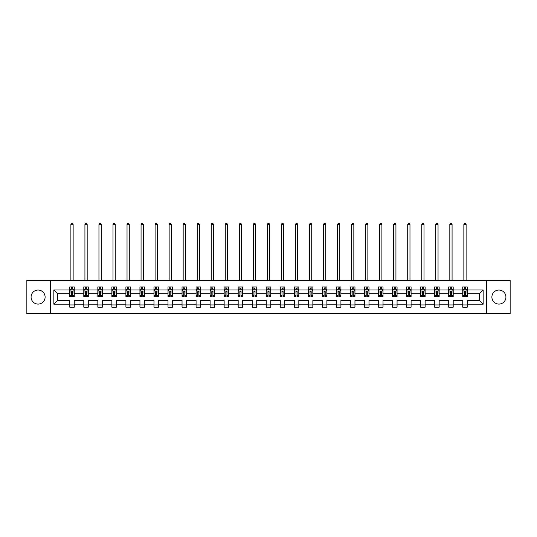 <?xml version="1.0" encoding="UTF-8"?>
<svg xmlns="http://www.w3.org/2000/svg" width="537" height="537" viewBox="0 0 537 537"><rect width="100%" height="100%" fill="white"/><g stroke="black" fill="none" stroke-linecap="round" stroke-linejoin="round"><path stroke-width="0.81" d="M498.907 290.047A7.015 7.015 0 0 0 491.885 297.062A7.015 7.015 0 0 0 498.907 304.083A7.015 7.015 0 0 0 505.921 297.062A7.015 7.015 0 0 0 498.907 290.047M38.093 290.047A7.015 7.015 0 0 0 31.079 297.062A7.015 7.015 0 0 0 38.093 304.083A7.015 7.015 0 0 0 45.115 297.062A7.015 7.015 0 0 0 38.093 290.047M486.623 313.709L510.15 313.709L510.15 280.421L486.623 280.421L486.623 313.709L50.377 313.709L50.377 280.421L26.85 280.421L26.85 313.709L50.377 313.709M467.237 304.17L467.237 300.391L479.38 300.391L483.159 304.17L467.237 304.17L467.237 307.184L462.74 307.184L462.74 304.17L453.201 304.17L453.201 307.184L448.704 307.184L448.704 304.17L439.165 304.17L439.165 307.184L434.668 307.184L434.668 304.17L425.129 304.17L425.129 307.184L420.632 307.184L420.632 304.17L411.094 304.17L411.094 307.184L406.596 307.184L406.596 304.17L397.065 304.17L397.065 307.184L392.567 307.184L392.567 304.17L383.029 304.17L383.029 307.184L378.531 307.184L378.531 304.17L368.993 304.17L368.993 307.184L364.495 307.184L364.495 304.17L354.957 304.17L354.957 307.184L350.46 307.184L350.46 304.17L340.921 304.17L340.921 307.184L336.424 307.184L336.424 304.17L326.885 304.17L326.885 307.184L322.388 307.184L322.388 304.17L312.856 304.17L312.856 307.184L308.352 307.184L308.352 304.17L298.82 304.17L298.82 307.184L294.323 307.184L294.323 304.17L284.785 304.17L284.785 307.184L280.287 307.184L280.287 304.17L270.749 304.17L270.749 307.184L266.251 307.184L266.251 304.17L256.713 304.17L256.713 307.184L252.215 307.184L252.215 304.17L242.677 304.17L242.677 307.184L238.18 307.184L238.18 304.17L228.648 304.17L228.648 307.184L224.144 307.184L224.144 304.17L214.612 304.17L214.612 307.184L210.115 307.184L210.115 304.17L200.576 304.17L200.576 307.184L196.079 307.184L196.079 304.17L186.54 304.17L186.54 307.184L182.043 307.184L182.043 304.17L172.505 304.17L172.505 307.184L168.007 307.184L168.007 304.17L158.469 304.17L158.469 307.184L153.971 307.184L153.971 304.17L144.433 304.17L144.433 307.184L139.935 307.184L139.935 304.17L130.404 304.17L130.404 307.184L125.906 307.184L125.906 304.17L116.368 304.17L116.368 307.184L111.871 307.184L111.871 304.17L102.332 304.17L102.332 307.184L97.835 307.184L97.835 304.17L88.296 304.17L88.296 307.184L83.799 307.184L83.799 304.17L74.26 304.17L74.26 307.184L69.763 307.184L69.763 304.17L53.841 304.17L53.841 289.96L69.763 289.96L69.763 286.946L74.26 286.946L74.26 289.96L83.799 289.96L83.799 286.946L88.296 286.946L88.296 289.96L97.835 289.96L97.835 286.946L102.332 286.946L102.332 289.96L111.871 289.96L111.871 286.946L116.368 286.946L116.368 289.96L125.906 289.96L125.906 286.946L130.404 286.946L130.404 289.96L139.935 289.96L139.935 286.946L144.433 286.946L144.433 289.96L153.971 289.96L153.971 286.946L158.469 286.946L158.469 289.96L168.007 289.96L168.007 286.946L172.505 286.946L172.505 289.96L182.043 289.96L182.043 286.946L186.54 286.946L186.54 289.96L196.079 289.96L196.079 286.946L200.576 286.946L200.576 289.96L210.115 289.96L210.115 286.946L214.612 286.946L214.612 289.96L224.144 289.96L224.144 286.946L228.648 286.946L228.648 289.96L238.18 289.96L238.18 286.946L242.677 286.946L242.677 289.96L252.215 289.96L252.215 286.946L256.713 286.946L256.713 289.96L266.251 289.96L266.251 286.946L270.749 286.946L270.749 289.96L280.287 289.96L280.287 286.946L284.785 286.946L284.785 289.96L294.323 289.96L294.323 286.946L298.82 286.946L298.82 289.96L308.352 289.96L308.352 286.946L312.856 286.946L312.856 289.96L322.388 289.96L322.388 286.946L326.885 286.946L326.885 289.96L336.424 289.96L336.424 286.946L340.921 286.946L340.921 289.96L350.46 289.96L350.46 286.946L354.957 286.946L354.957 289.96L364.495 289.96L364.495 286.946L368.993 286.946L368.993 289.96L378.531 289.96L378.531 286.946L383.029 286.946L383.029 289.96L392.567 289.96L392.567 286.946L397.065 286.946L397.065 289.96L406.596 289.96L406.596 286.946L411.094 286.946L411.094 289.96L420.632 289.96L420.632 286.946L425.129 286.946L425.129 289.96L434.668 289.96L434.668 286.946L439.165 286.946L439.165 289.96L448.704 289.96L448.704 286.946L453.201 286.946L453.201 289.96L462.74 289.96L462.74 286.946L467.237 286.946L467.237 289.96L483.159 289.96L483.159 304.17M486.623 280.421L50.377 280.421M462.74 289.96L462.74 293.732L453.201 293.732L453.201 289.96M453.201 304.17L453.201 300.391L462.74 300.391L462.74 304.17M448.704 289.96L448.704 293.732L439.165 293.732L439.165 289.96M439.165 304.17L439.165 300.391L448.704 300.391L448.704 304.17M434.668 289.96L434.668 293.732L425.129 293.732L425.129 289.96M425.129 304.17L425.129 300.391L434.668 300.391L434.668 304.17M420.632 289.96L420.632 293.732L411.094 293.732L411.094 289.96M411.094 304.17L411.094 300.391L420.632 300.391L420.632 304.17M406.596 289.96L406.596 293.732L397.065 293.732L397.065 289.96M397.065 304.17L397.065 300.391L406.596 300.391L406.596 304.17M392.567 289.96L392.567 293.732L383.029 293.732L383.029 289.96M383.029 304.17L383.029 300.391L392.567 300.391L392.567 304.17M378.531 289.96L378.531 293.732L368.993 293.732L368.993 289.96M368.993 304.17L368.993 300.391L378.531 300.391L378.531 304.17M364.495 289.96L364.495 293.732L354.957 293.732L354.957 289.96M354.957 304.17L354.957 300.391L364.495 300.391L364.495 304.17M350.46 289.96L350.46 293.732L340.921 293.732L340.921 289.96M340.921 304.17L340.921 300.391L350.46 300.391L350.46 304.17M336.424 289.96L336.424 293.732L326.885 293.732L326.885 289.96M326.885 304.17L326.885 300.391L336.424 300.391L336.424 304.17M322.388 289.96L322.388 293.732L312.856 293.732L312.856 289.96M312.856 304.17L312.856 300.391L322.388 300.391L322.388 304.17M308.352 289.96L308.352 293.732L298.82 293.732L298.82 289.96M298.82 304.17L298.82 300.391L308.352 300.391L308.352 304.17M294.323 289.96L294.323 293.732L284.785 293.732L284.785 289.96M284.785 304.17L284.785 300.391L294.323 300.391L294.323 304.17M280.287 289.96L280.287 293.732L270.749 293.732L270.749 289.96M270.749 304.17L270.749 300.391L280.287 300.391L280.287 304.17M266.251 289.96L266.251 293.732L256.713 293.732L256.713 289.96M256.713 304.17L256.713 300.391L266.251 300.391L266.251 304.17M252.215 289.96L252.215 293.732L242.677 293.732L242.677 289.96M242.677 304.17L242.677 300.391L252.215 300.391L252.215 304.17M238.18 289.96L238.18 293.732L228.648 293.732L228.648 289.96M228.648 304.17L228.648 300.391L238.18 300.391L238.18 304.17M224.144 289.96L224.144 293.732L214.612 293.732L214.612 289.96M214.612 304.17L214.612 300.391L224.144 300.391L224.144 304.17M210.115 289.96L210.115 293.732L200.576 293.732L200.576 289.96M200.576 304.17L200.576 300.391L210.115 300.391L210.115 304.17M196.079 289.96L196.079 293.732L186.54 293.732L186.54 289.96M186.54 304.17L186.54 300.391L196.079 300.391L196.079 304.17M182.043 289.96L182.043 293.732L172.505 293.732L172.505 289.96M172.505 304.17L172.505 300.391L182.043 300.391L182.043 304.17M168.007 289.96L168.007 293.732L158.469 293.732L158.469 289.96M158.469 304.17L158.469 300.391L168.007 300.391L168.007 304.17M153.971 289.96L153.971 293.732L144.433 293.732L144.433 289.96M144.433 304.17L144.433 300.391L153.971 300.391L153.971 304.17M139.935 289.96L139.935 293.732L130.404 293.732L130.404 289.96M130.404 304.17L130.404 300.391L139.935 300.391L139.935 304.17M125.906 289.96L125.906 293.732L116.368 293.732L116.368 289.96M116.368 304.17L116.368 300.391L125.906 300.391L125.906 304.17M111.871 289.96L111.871 293.732L102.332 293.732L102.332 289.96M102.332 304.17L102.332 300.391L111.871 300.391L111.871 304.17M97.835 289.96L97.835 293.732L88.296 293.732L88.296 289.96M88.296 304.17L88.296 300.391L97.835 300.391L97.835 304.17M83.799 289.96L83.799 293.732L74.26 293.732L74.26 289.96M74.26 304.17L74.26 300.391L83.799 300.391L83.799 304.17M69.763 289.96L69.763 293.732L57.62 293.732L57.62 300.391L69.763 300.391L69.763 304.17M53.841 289.96L57.62 293.732M479.38 300.391L479.38 293.732L467.237 293.732L467.237 289.96M464.445 289.195L465.525 289.195M450.415 289.195L451.489 289.195M436.38 289.195L437.46 289.195M422.344 289.195L423.424 289.195M408.308 289.195L409.389 289.195M394.272 289.195L395.353 289.195M380.236 289.195L381.317 289.195M366.2 289.195L367.281 289.195M352.171 289.195L353.245 289.195M338.135 289.195L339.216 289.195M324.1 289.195L325.18 289.195M310.064 289.195L311.145 289.195M296.028 289.195L297.109 289.195M281.992 289.195L283.073 289.195M267.963 289.195L269.037 289.195M253.927 289.195L255.008 289.195M239.891 289.195L240.972 289.195M225.855 289.195L226.936 289.195M211.82 289.195L212.9 289.195M197.784 289.195L198.865 289.195M183.755 289.195L184.829 289.195M169.719 289.195L170.8 289.195M155.683 289.195L156.764 289.195M141.647 289.195L142.728 289.195M127.611 289.195L128.692 289.195M113.575 289.195L114.656 289.195M99.54 289.195L100.62 289.195M85.511 289.195L86.585 289.195M71.475 289.195L72.555 289.195M69.763 304.935L74.26 304.935M83.799 304.935L88.296 304.935M97.835 304.935L102.332 304.935M111.871 304.935L116.368 304.935M125.906 304.935L130.404 304.935M139.935 304.935L144.433 304.935M153.971 304.935L158.469 304.935M168.007 304.935L172.505 304.935M182.043 304.935L186.54 304.935M196.079 304.935L200.576 304.935M210.115 304.935L214.612 304.935M224.144 304.935L228.648 304.935M238.18 304.935L242.677 304.935M252.215 304.935L256.713 304.935M266.251 304.935L270.749 304.935M280.287 304.935L284.785 304.935M294.323 304.935L298.82 304.935M308.352 304.935L312.856 304.935M322.388 304.935L326.885 304.935M336.424 304.935L340.921 304.935M350.46 304.935L354.957 304.935M364.495 304.935L368.993 304.935M378.531 304.935L383.029 304.935M392.567 304.935L397.065 304.935M406.596 304.935L411.094 304.935M420.632 304.935L425.129 304.935M434.668 304.935L439.165 304.935M448.704 304.935L453.201 304.935M462.74 304.935L467.237 304.935M57.62 300.391L53.841 304.17M483.159 289.96L479.38 293.732M72.555 288.114L71.475 288.114M70.609 289.342L69.763 289.342L69.763 286.946L71.475 286.946L71.475 289.235M69.763 295.397L69.763 296.525L71.475 296.525L71.475 295.397L69.763 295.397L69.763 293.732M74.26 293.732L74.26 296.525L72.555 296.525L72.555 291.712L71.475 291.712L71.475 295.397M73.415 289.342L74.26 289.342L74.26 286.946L72.555 286.946L72.555 289.235M74.26 291.034L73.361 289.235L70.662 289.235L69.763 291.034M73.139 280.421L73.139 224.459L70.891 224.459L70.891 280.421M70.891 224.459L71.562 223.291L72.461 223.291L73.139 224.459M86.585 288.114L85.511 288.114M84.645 289.342L83.799 289.342L83.799 286.946L85.511 286.946L85.511 289.235M83.799 295.397L83.799 296.525L85.511 296.525L85.511 295.397L83.799 295.397L83.799 293.732M88.296 293.732L88.296 296.525L86.585 296.525L86.585 291.712L85.511 291.712L85.511 295.397M87.45 289.342L88.296 289.342L88.296 286.946L86.585 286.946L86.585 289.235M88.296 291.034L87.397 289.235L84.698 289.235L83.799 291.034M87.175 280.421L87.175 224.459L84.927 224.459L84.927 280.421M84.927 224.459L85.598 223.291L86.497 223.291L87.175 224.459M100.62 288.114L99.54 288.114M98.68 289.342L97.835 289.342L97.835 286.946L99.54 286.946L99.54 289.235M97.835 295.397L97.835 296.525L99.54 296.525L99.54 295.397L97.835 295.397L97.835 293.732M102.332 293.732L102.332 296.525L100.62 296.525L100.62 291.712L99.54 291.712L99.54 295.397M101.486 289.342L102.332 289.342L102.332 286.946L100.62 286.946L100.62 289.235M102.332 291.034L101.433 289.235L98.734 289.235L97.835 291.034M101.204 280.421L101.204 224.459L98.956 224.459L98.956 280.421M98.956 224.459L99.634 223.291L100.533 223.291L101.204 224.459M114.656 288.114L113.575 288.114M112.716 289.342L111.871 289.342L111.871 286.946L113.575 286.946L113.575 289.235M111.871 295.397L111.871 296.525L113.575 296.525L113.575 295.397L111.871 295.397L111.871 293.732M116.368 293.732L116.368 296.525L114.656 296.525L114.656 291.712L113.575 291.712L113.575 295.397M115.522 289.342L116.368 289.342L116.368 286.946L114.656 286.946L114.656 289.235M116.368 291.034L115.468 289.235L112.77 289.235L111.871 291.034M115.24 280.421L115.24 224.459L112.992 224.459L112.992 280.421M112.992 224.459L113.669 223.291L114.569 223.291L115.24 224.459M128.692 288.114L127.611 288.114M126.752 289.342L125.906 289.342L125.906 286.946L127.611 286.946L127.611 289.235M125.906 295.397L125.906 296.525L127.611 296.525L127.611 295.397L125.906 295.397L125.906 293.732M130.404 293.732L130.404 296.525L128.692 296.525L128.692 291.712L127.611 291.712L127.611 295.397M129.558 289.342L130.404 289.342L130.404 286.946L128.692 286.946L128.692 289.235M130.404 291.034L129.504 289.235L126.806 289.235L125.906 291.034M129.276 280.421L129.276 224.459L127.027 224.459L127.027 280.421M127.027 224.459L127.705 223.291L128.605 223.291L129.276 224.459M142.728 288.114L141.647 288.114M140.781 289.342L139.935 289.342L139.935 286.946L141.647 286.946L141.647 289.235M139.935 295.397L139.935 296.525L141.647 296.525L141.647 295.397L139.935 295.397L139.935 293.732M144.433 293.732L144.433 296.525L142.728 296.525L142.728 291.712L141.647 291.712L141.647 295.397M143.594 289.342L144.433 289.342L144.433 286.946L142.728 286.946L142.728 289.235M144.433 291.034L143.533 289.235L140.835 289.235L139.935 291.034M143.312 280.421L143.312 224.459L141.063 224.459L141.063 280.421M141.063 224.459L141.734 223.291L142.634 223.291L143.312 224.459M156.764 288.114L155.683 288.114M154.817 289.342L153.971 289.342L153.971 286.946L155.683 286.946L155.683 289.235M153.971 295.397L153.971 296.525L155.683 296.525L155.683 295.397L153.971 295.397L153.971 293.732M158.469 293.732L158.469 296.525L156.764 296.525L156.764 291.712L155.683 291.712L155.683 295.397M157.623 289.342L158.469 289.342L158.469 286.946L156.764 286.946L156.764 289.235M158.469 291.034L157.569 289.235L154.871 289.235L153.971 291.034M157.348 280.421L157.348 224.459L155.099 224.459L155.099 280.421M155.099 224.459L155.77 223.291L156.67 223.291L157.348 224.459M170.8 288.114L169.719 288.114M168.853 289.342L168.007 289.342L168.007 286.946L169.719 286.946L169.719 289.235M168.007 295.397L168.007 296.525L169.719 296.525L169.719 295.397L168.007 295.397L168.007 293.732M172.505 293.732L172.505 296.525L170.8 296.525L170.8 291.712L169.719 291.712L169.719 295.397M171.659 289.342L172.505 289.342L172.505 286.946L170.8 286.946L170.8 289.235M172.505 291.034L171.605 289.235L168.907 289.235L168.007 291.034M171.384 280.421L171.384 224.459L169.135 224.459L169.135 280.421M169.135 224.459L169.806 223.291L170.706 223.291L171.384 224.459M184.829 288.114L183.755 288.114M182.889 289.342L182.043 289.342L182.043 286.946L183.755 286.946L183.755 289.235M182.043 295.397L182.043 296.525L183.755 296.525L183.755 295.397L182.043 295.397L182.043 293.732M186.54 293.732L186.54 296.525L184.829 296.525L184.829 291.712L183.755 291.712L183.755 295.397M185.695 289.342L186.54 289.342L186.54 286.946L184.829 286.946L184.829 289.235M186.54 291.034L185.641 289.235L182.942 289.235L182.043 291.034M185.413 280.421L185.413 224.459L183.164 224.459L183.164 280.421M183.164 224.459L183.842 223.291L184.741 223.291L185.413 224.459M198.865 288.114L197.784 288.114M196.925 289.342L196.079 289.342L196.079 286.946L197.784 286.946L197.784 289.235M196.079 295.397L196.079 296.525L197.784 296.525L197.784 295.397L196.079 295.397L196.079 293.732M200.576 293.732L200.576 296.525L198.865 296.525L198.865 291.712L197.784 291.712L197.784 295.397M199.73 289.342L200.576 289.342L200.576 286.946L198.865 286.946L198.865 289.235M200.576 291.034L199.677 289.235L196.978 289.235L196.079 291.034M199.449 280.421L199.449 224.459L197.2 224.459L197.2 280.421M197.2 224.459L197.878 223.291L198.777 223.291L199.449 224.459M212.9 288.114L211.82 288.114M210.96 289.342L210.115 289.342L210.115 286.946L211.82 286.946L211.82 289.235M210.115 295.397L210.115 296.525L211.82 296.525L211.82 295.397L210.115 295.397L210.115 293.732M214.612 293.732L214.612 296.525L212.9 296.525L212.9 291.712L211.82 291.712L211.82 295.397M213.766 289.342L214.612 289.342L214.612 286.946L212.9 286.946L212.9 289.235M214.612 291.034L213.713 289.235L211.014 289.235L210.115 291.034M213.484 280.421L213.484 224.459L211.236 224.459L211.236 280.421M211.236 224.459L211.914 223.291L212.813 223.291L213.484 224.459M226.936 288.114L225.855 288.114M224.99 289.342L224.144 289.342L224.144 286.946L225.855 286.946L225.855 289.235M224.144 295.397L224.144 296.525L225.855 296.525L225.855 295.397L224.144 295.397L224.144 293.732M228.648 293.732L228.648 296.525L226.936 296.525L226.936 291.712L225.855 291.712L225.855 295.397M227.802 289.342L228.648 289.342L228.648 286.946L226.936 286.946L226.936 289.235M228.648 291.034L227.748 289.235L225.043 289.235L224.144 291.034M227.52 280.421L227.52 224.459L225.272 224.459L225.272 280.421M225.272 224.459L225.943 223.291L226.842 223.291L227.52 224.459M240.972 288.114L239.891 288.114M239.025 289.342L238.18 289.342L238.18 286.946L239.891 286.946L239.891 289.235M238.18 295.397L238.18 296.525L239.891 296.525L239.891 295.397L238.18 295.397L238.18 293.732M242.677 293.732L242.677 296.525L240.972 296.525L240.972 291.712L239.891 291.712L239.891 295.397M241.831 289.342L242.677 289.342L242.677 286.946L240.972 286.946L240.972 289.235M242.677 291.034L241.778 289.235L239.079 289.235L238.18 291.034M241.556 280.421L241.556 224.459L239.307 224.459L239.307 280.421M239.307 224.459L239.979 223.291L240.878 223.291L241.556 224.459M255.008 288.114L253.927 288.114M253.061 289.342L252.215 289.342L252.215 286.946L253.927 286.946L253.927 289.235M252.215 295.397L252.215 296.525L253.927 296.525L253.927 295.397L252.215 295.397L252.215 293.732M256.713 293.732L256.713 296.525L255.008 296.525L255.008 291.712L253.927 291.712L253.927 295.397M255.867 289.342L256.713 289.342L256.713 286.946L255.008 286.946L255.008 289.235M256.713 291.034L255.813 289.235L253.115 289.235L252.215 291.034M255.592 280.421L255.592 224.459L253.343 224.459L253.343 280.421M253.343 224.459L254.014 223.291L254.914 223.291L255.592 224.459M269.037 288.114L267.963 288.114M267.097 289.342L266.251 289.342L266.251 286.946L267.963 286.946L267.963 289.235M266.251 295.397L266.251 296.525L267.963 296.525L267.963 295.397L266.251 295.397L266.251 293.732M270.749 293.732L270.749 296.525L269.037 296.525L269.037 291.712L267.963 291.712L267.963 295.397M269.903 289.342L270.749 289.342L270.749 286.946L269.037 286.946L269.037 289.235M270.749 291.034L269.849 289.235L267.151 289.235L266.251 291.034M269.628 280.421L269.628 224.459L267.372 224.459L267.372 280.421M267.372 224.459L268.05 223.291L268.95 223.291L269.628 224.459M283.073 288.114L281.992 288.114M281.133 289.342L280.287 289.342L280.287 286.946L281.992 286.946L281.992 289.235M280.287 295.397L280.287 296.525L281.992 296.525L281.992 295.397L280.287 295.397L280.287 293.732M284.785 293.732L284.785 296.525L283.073 296.525L283.073 291.712L281.992 291.712L281.992 295.397M283.939 289.342L284.785 289.342L284.785 286.946L283.073 286.946L283.073 289.235M284.785 291.034L283.885 289.235L281.187 289.235L280.287 291.034M283.657 280.421L283.657 224.459L281.408 224.459L281.408 280.421M281.408 224.459L282.086 223.291L282.986 223.291L283.657 224.459M297.109 288.114L296.028 288.114M295.169 289.342L294.323 289.342L294.323 286.946L296.028 286.946L296.028 289.235M294.323 295.397L294.323 296.525L296.028 296.525L296.028 295.397L294.323 295.397L294.323 293.732M298.82 293.732L298.82 296.525L297.109 296.525L297.109 291.712L296.028 291.712L296.028 295.397M297.975 289.342L298.82 289.342L298.82 286.946L297.109 286.946L297.109 289.235M298.82 291.034L297.921 289.235L295.222 289.235L294.323 291.034M297.693 280.421L297.693 224.459L295.444 224.459L295.444 280.421M295.444 224.459L296.122 223.291L297.021 223.291L297.693 224.459M311.145 288.114L310.064 288.114M309.198 289.342L308.352 289.342L308.352 286.946L310.064 286.946L310.064 289.235M308.352 295.397L308.352 296.525L310.064 296.525L310.064 295.397L308.352 295.397L308.352 293.732M312.856 293.732L312.856 296.525L311.145 296.525L311.145 291.712L310.064 291.712L310.064 295.397M312.01 289.342L312.856 289.342L312.856 286.946L311.145 286.946L311.145 289.235M312.856 291.034L311.957 289.235L309.252 289.235L308.352 291.034M311.728 280.421L311.728 224.459L309.48 224.459L309.48 280.421M309.48 224.459L310.158 223.291L311.057 223.291L311.728 224.459M325.18 288.114L324.1 288.114M323.234 289.342L322.388 289.342L322.388 286.946L324.1 286.946L324.1 289.235M322.388 295.397L322.388 296.525L324.1 296.525L324.1 295.397L322.388 295.397L322.388 293.732M326.885 293.732L326.885 296.525L325.18 296.525L325.18 291.712L324.1 291.712L324.1 295.397M326.04 289.342L326.885 289.342L326.885 286.946L325.18 286.946L325.18 289.235M326.885 291.034L325.986 289.235L323.287 289.235L322.388 291.034M325.764 280.421L325.764 224.459L323.516 224.459L323.516 280.421M323.516 224.459L324.187 223.291L325.086 223.291L325.764 224.459M339.216 288.114L338.135 288.114M337.27 289.342L336.424 289.342L336.424 286.946L338.135 286.946L338.135 289.235M336.424 295.397L336.424 296.525L338.135 296.525L338.135 295.397L336.424 295.397L336.424 293.732M340.921 293.732L340.921 296.525L339.216 296.525L339.216 291.712L338.135 291.712L338.135 295.397M340.075 289.342L340.921 289.342L340.921 286.946L339.216 286.946L339.216 289.235M340.921 291.034L340.022 289.235L337.323 289.235L336.424 291.034M339.8 280.421L339.8 224.459L337.551 224.459L337.551 280.421M337.551 224.459L338.223 223.291L339.122 223.291L339.8 224.459M353.245 288.114L352.171 288.114M351.305 289.342L350.46 289.342L350.46 286.946L352.171 286.946L352.171 289.235M350.46 295.397L350.46 296.525L352.171 296.525L352.171 295.397L350.46 295.397L350.46 293.732M354.957 293.732L354.957 296.525L353.245 296.525L353.245 291.712L352.171 291.712L352.171 295.397M354.111 289.342L354.957 289.342L354.957 286.946L353.245 286.946L353.245 289.235M354.957 291.034L354.058 289.235L351.359 289.235L350.46 291.034M353.836 280.421L353.836 224.459L351.587 224.459L351.587 280.421M351.587 224.459L352.259 223.291L353.158 223.291L353.836 224.459M367.281 288.114L366.2 288.114M365.341 289.342L364.495 289.342L364.495 286.946L366.2 286.946L366.2 289.235M364.495 295.397L364.495 296.525L366.2 296.525L366.2 295.397L364.495 295.397L364.495 293.732M368.993 293.732L368.993 296.525L367.281 296.525L367.281 291.712L366.2 291.712L366.2 295.397M368.147 289.342L368.993 289.342L368.993 286.946L367.281 286.946L367.281 289.235M368.993 291.034L368.093 289.235L365.395 289.235L364.495 291.034M367.865 280.421L367.865 224.459L365.616 224.459L365.616 280.421M365.616 224.459L366.294 223.291L367.194 223.291L367.865 224.459M381.317 288.114L380.236 288.114M379.377 289.342L378.531 289.342L378.531 286.946L380.236 286.946L380.236 289.235M378.531 295.397L378.531 296.525L380.236 296.525L380.236 295.397L378.531 295.397L378.531 293.732M383.029 293.732L383.029 296.525L381.317 296.525L381.317 291.712L380.236 291.712L380.236 295.397M382.183 289.342L383.029 289.342L383.029 286.946L381.317 286.946L381.317 289.235M383.029 291.034L382.129 289.235L379.431 289.235L378.531 291.034M381.901 280.421L381.901 224.459L379.652 224.459L379.652 280.421M379.652 224.459L380.33 223.291L381.23 223.291L381.901 224.459M395.353 288.114L394.272 288.114M393.406 289.342L392.567 289.342L392.567 286.946L394.272 286.946L394.272 289.235M392.567 295.397L392.567 296.525L394.272 296.525L394.272 295.397L392.567 295.397L392.567 293.732M397.065 293.732L397.065 296.525L395.353 296.525L395.353 291.712L394.272 291.712L394.272 295.397M396.219 289.342L397.065 289.342L397.065 286.946L395.353 286.946L395.353 289.235M397.065 291.034L396.165 289.235L393.467 289.235L392.567 291.034M395.937 280.421L395.937 224.459L393.688 224.459L393.688 280.421M393.688 224.459L394.366 223.291L395.266 223.291L395.937 224.459M409.389 288.114L408.308 288.114M407.442 289.342L406.596 289.342L406.596 286.946L408.308 286.946L408.308 289.235M406.596 295.397L406.596 296.525L408.308 296.525L408.308 295.397L406.596 295.397L406.596 293.732M411.094 293.732L411.094 296.525L409.389 296.525L409.389 291.712L408.308 291.712L408.308 295.397M410.248 289.342L411.094 289.342L411.094 286.946L409.389 286.946L409.389 289.235M411.094 291.034L410.194 289.235L407.496 289.235L406.596 291.034M409.973 280.421L409.973 224.459L407.724 224.459L407.724 280.421M407.724 224.459L408.395 223.291L409.295 223.291L409.973 224.459M423.424 288.114L422.344 288.114M421.478 289.342L420.632 289.342L420.632 286.946L422.344 286.946L422.344 289.235M420.632 295.397L420.632 296.525L422.344 296.525L422.344 295.397L420.632 295.397L420.632 293.732M425.129 293.732L425.129 296.525L423.424 296.525L423.424 291.712L422.344 291.712L422.344 295.397M424.284 289.342L425.129 289.342L425.129 286.946L423.424 286.946L423.424 289.235M425.129 291.034L424.23 289.235L421.532 289.235L420.632 291.034M424.008 280.421L424.008 224.459L421.76 224.459L421.76 280.421M421.76 224.459L422.431 223.291L423.331 223.291L424.008 224.459M437.46 288.114L436.38 288.114M435.514 289.342L434.668 289.342L434.668 286.946L436.38 286.946L436.38 289.235M434.668 295.397L434.668 296.525L436.38 296.525L436.38 295.397L434.668 295.397L434.668 293.732M439.165 293.732L439.165 296.525L437.46 296.525L437.46 291.712L436.38 291.712L436.38 295.397M438.32 289.342L439.165 289.342L439.165 286.946L437.46 286.946L437.46 289.235M439.165 291.034L438.266 289.235L435.567 289.235L434.668 291.034M438.044 280.421L438.044 224.459L435.796 224.459L435.796 280.421M435.796 224.459L436.467 223.291L437.366 223.291L438.044 224.459M451.489 288.114L450.415 288.114M449.55 289.342L448.704 289.342L448.704 286.946L450.415 286.946L450.415 289.235M448.704 295.397L448.704 296.525L450.415 296.525L450.415 295.397L448.704 295.397L448.704 293.732M453.201 293.732L453.201 296.525L451.489 296.525L451.489 291.712L450.415 291.712L450.415 295.397M452.355 289.342L453.201 289.342L453.201 286.946L451.489 286.946L451.489 289.235M453.201 291.034L452.302 289.235L449.603 289.235L448.704 291.034M452.073 280.421L452.073 224.459L449.825 224.459L449.825 280.421M449.825 224.459L450.503 223.291L451.402 223.291L452.073 224.459M465.525 288.114L464.445 288.114M463.585 289.342L462.74 289.342L462.74 286.946L464.445 286.946L464.445 289.235M462.74 295.397L462.74 296.525L464.445 296.525L464.445 295.397L462.74 295.397L462.74 293.732M467.237 293.732L467.237 296.525L465.525 296.525L465.525 291.712L464.445 291.712L464.445 295.397M466.391 289.342L467.237 289.342L467.237 286.946L465.525 286.946L465.525 289.235M467.237 291.034L466.338 289.235L463.639 289.235L462.74 291.034M466.109 280.421L466.109 224.459L463.861 224.459L463.861 280.421M463.861 224.459L464.539 223.291L465.438 223.291L466.109 224.459M74.24 290.994L69.79 290.994M74.26 295.397L72.555 295.397M71.475 292.987L69.763 292.987M74.26 292.987L72.555 292.987M72.555 288.684L71.475 288.684M88.276 290.994L83.819 290.994M88.296 295.397L86.585 295.397M85.511 292.987L83.799 292.987M88.296 292.987L86.585 292.987M86.585 288.684L85.511 288.684M102.312 290.994L97.855 290.994M102.332 295.397L100.62 295.397M99.54 292.987L97.835 292.987M102.332 292.987L100.62 292.987M100.62 288.684L99.54 288.684M116.341 290.994L111.891 290.994M116.368 295.397L114.656 295.397M113.575 292.987L111.871 292.987M116.368 292.987L114.656 292.987M114.656 288.684L113.575 288.684M130.377 290.994L125.927 290.994M130.404 295.397L128.692 295.397M127.611 292.987L125.906 292.987M130.404 292.987L128.692 292.987M128.692 288.684L127.611 288.684M144.413 290.994L139.962 290.994M144.433 295.397L142.728 295.397M141.647 292.987L139.935 292.987M144.433 292.987L142.728 292.987M142.728 288.684L141.647 288.684M158.449 290.994L153.998 290.994M158.469 295.397L156.764 295.397M155.683 292.987L153.971 292.987M158.469 292.987L156.764 292.987M156.764 288.684L155.683 288.684M172.484 290.994L168.027 290.994M172.505 295.397L170.8 295.397M169.719 292.987L168.007 292.987M172.505 292.987L170.8 292.987M170.8 288.684L169.719 288.684M186.52 290.994L182.063 290.994M186.54 295.397L184.829 295.397M183.755 292.987L182.043 292.987M186.54 292.987L184.829 292.987M184.829 288.684L183.755 288.684M200.556 290.994L196.099 290.994M200.576 295.397L198.865 295.397M197.784 292.987L196.079 292.987M200.576 292.987L198.865 292.987M198.865 288.684L197.784 288.684M214.585 290.994L210.135 290.994M214.612 295.397L212.9 295.397M211.82 292.987L210.115 292.987M214.612 292.987L212.9 292.987M212.9 288.684L211.82 288.684M228.621 290.994L224.171 290.994M228.648 295.397L226.936 295.397M225.855 292.987L224.144 292.987M228.648 292.987L226.936 292.987M226.936 288.684L225.855 288.684M242.657 290.994L238.206 290.994M242.677 295.397L240.972 295.397M239.891 292.987L238.18 292.987M242.677 292.987L240.972 292.987M240.972 288.684L239.891 288.684M256.693 290.994L252.236 290.994M256.713 295.397L255.008 295.397M253.927 292.987L252.215 292.987M256.713 292.987L255.008 292.987M255.008 288.684L253.927 288.684M270.729 290.994L266.271 290.994M270.749 295.397L269.037 295.397M267.963 292.987L266.251 292.987M270.749 292.987L269.037 292.987M269.037 288.684L267.963 288.684M284.764 290.994L280.307 290.994M284.785 295.397L283.073 295.397M281.992 292.987L280.287 292.987M284.785 292.987L283.073 292.987M283.073 288.684L281.992 288.684M298.794 290.994L294.343 290.994M298.82 295.397L297.109 295.397M296.028 292.987L294.323 292.987M298.82 292.987L297.109 292.987M297.109 288.684L296.028 288.684M312.829 290.994L308.379 290.994M312.856 295.397L311.145 295.397M310.064 292.987L308.352 292.987M312.856 292.987L311.145 292.987M311.145 288.684L310.064 288.684M326.865 290.994L322.415 290.994M326.885 295.397L325.18 295.397M324.1 292.987L322.388 292.987M326.885 292.987L325.18 292.987M325.18 288.684L324.1 288.684M340.901 290.994L336.444 290.994M340.921 295.397L339.216 295.397M338.135 292.987L336.424 292.987M340.921 292.987L339.216 292.987M339.216 288.684L338.135 288.684M354.937 290.994L350.48 290.994M354.957 295.397L353.245 295.397M352.171 292.987L350.46 292.987M354.957 292.987L353.245 292.987M353.245 288.684L352.171 288.684M368.973 290.994L364.516 290.994M368.993 295.397L367.281 295.397M366.2 292.987L364.495 292.987M368.993 292.987L367.281 292.987M367.281 288.684L366.2 288.684M383.002 290.994L378.551 290.994M383.029 295.397L381.317 295.397M380.236 292.987L378.531 292.987M383.029 292.987L381.317 292.987M381.317 288.684L380.236 288.684M397.038 290.994L392.587 290.994M397.065 295.397L395.353 295.397M394.272 292.987L392.567 292.987M397.065 292.987L395.353 292.987M395.353 288.684L394.272 288.684M411.073 290.994L406.623 290.994M411.094 295.397L409.389 295.397M408.308 292.987L406.596 292.987M411.094 292.987L409.389 292.987M409.389 288.684L408.308 288.684M425.109 290.994L420.659 290.994M425.129 295.397L423.424 295.397M422.344 292.987L420.632 292.987M425.129 292.987L423.424 292.987M423.424 288.684L422.344 288.684M439.145 290.994L434.688 290.994M439.165 295.397L437.46 295.397M436.38 292.987L434.668 292.987M439.165 292.987L437.46 292.987M437.46 288.684L436.38 288.684M453.181 290.994L448.724 290.994M453.201 295.397L451.489 295.397M450.415 292.987L448.704 292.987M453.201 292.987L451.489 292.987M451.489 288.684L450.415 288.684M467.21 290.994L462.76 290.994M467.237 295.397L465.525 295.397M464.445 292.987L462.74 292.987M467.237 292.987L465.525 292.987M465.525 288.684L464.445 288.684"/></g></svg>
